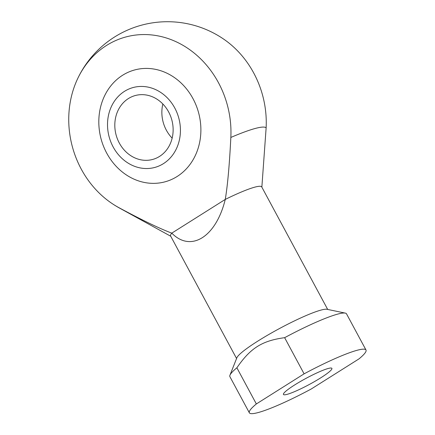 <?xml version="1.0" encoding="UTF-8"?>
<svg xmlns="http://www.w3.org/2000/svg" width="435" height="435" viewBox="0 0 435 435"><rect width="100%" height="100%" fill="white"/><g stroke="black" fill="none" stroke-linecap="round" stroke-linejoin="round"><path stroke-width="0.65" d="M124.502 91.334A41.396 36.067 74.8 0 1 180.4 128.738A41.396 36.067 74.8 0 1 127.009 162.402A41.396 36.067 74.8 0 1 124.502 91.334M122.594 75.266A57.958 50.493 74.8 0 1 192.993 98.647A57.958 50.493 74.8 0 1 177.159 176.474A57.958 50.493 74.8 0 1 106.744 153.185C101.899 144.143 99.267 134.497 98.854 124.241A57.958 50.493 74.8 0 1 122.594 75.266M128.396 98.566A33.12 28.851 74.8 0 1 135.258 95.537A33.12 28.851 74.8 0 1 171.809 119.902A33.12 28.851 74.8 0 1 152.68 159.444A33.12 28.851 74.8 0 1 117.499 139.156A33.12 28.851 74.8 0 1 128.396 98.566M172.151 138.151A33.12 28.851 74.8 0 1 162.842 103.998M328.164 368.494A27.519 3.475 -28.3 0 1 331.905 368.369A27.519 3.475 -28.3 0 1 309.323 384.469A27.519 3.475 -28.3 0 1 283.446 394.458A27.519 3.475 -28.3 0 1 300.101 381.669A27.519 3.475 -28.3 0 1 328.164 368.494M327.696 309.448L261.734 186.936A51.749 6.53 151.7 0 0 254.703 187.175A51.749 6.53 151.7 0 0 225.265 199.42C216.081 236.912 190.965 252.746 171.781 233.144L225.265 199.42C227.608 185.489 229.468 164.832 230.838 137.449A92.106 80.241 74.8 0 0 170.846 39.536A92.106 80.241 74.8 0 0 77.414 79.175A92.106 80.241 74.8 0 0 111.137 202.895A99.354 99.354 0 0 0 119.63 208.137A83.699 10.565 151.7 0 1 119.217 207.832A92.106 80.241 74.8 0 1 111.137 202.895M236.575 358.511L170.607 236.004A51.749 6.53 151.7 0 1 171.781 233.144C159.433 228.478 141.908 220.039 119.217 207.832M284.637 337.68L304.103 373.839L256.345 403.952L236.879 367.792C250.473 348.043 262.049 340.741 284.637 337.68A66.234 8.363 151.7 0 1 337.527 314.157A66.234 8.363 151.7 0 1 345.292 313.108A66.234 8.363 151.7 0 1 346.526 313.853L365.993 350.012A66.234 8.363 151.7 0 0 304.103 373.839M256.345 403.952A66.234 8.363 151.7 0 0 249.358 412.815A66.234 8.363 151.7 0 0 311.248 388.988L359.005 358.875A66.234 8.363 151.7 0 0 365.993 350.012M261.859 187.175L266.133 127.83A92.106 80.241 -105.2 0 0 223.862 39.253A99.354 99.354 0 0 0 77.414 79.175M236.879 367.792A66.234 8.363 151.7 0 0 229.946 375.215A66.234 8.363 151.7 0 0 229.887 376.656L249.358 412.815M345.292 313.108L326.962 309.29A51.749 6.53 151.7 0 0 320.899 310.111A51.749 6.53 151.7 0 0 271.391 333.009A51.749 6.53 151.7 0 0 236.847 357.815L229.946 375.215M266.133 127.83A83.699 10.565 151.7 0 0 230.838 137.449M170.737 236.238L119.63 208.137"/></g></svg>
